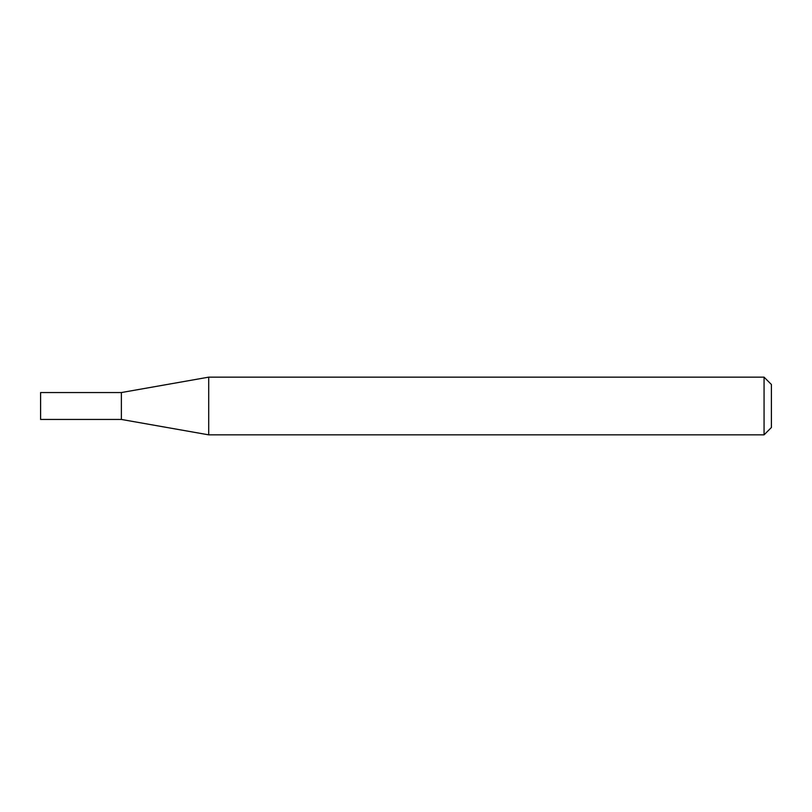 <?xml version="1.0" encoding="UTF-8"?>
<svg xmlns="http://www.w3.org/2000/svg" width="812" height="812" viewBox="0 0 812 812"><rect width="100%" height="100%" fill="white"/><g stroke="black" fill="none" stroke-linecap="round" stroke-linejoin="round"><path stroke-width="1.22" d="M121.374 419.449L121.374 392.551L208.704 377.154L208.704 434.846L121.374 419.449L40.6 419.449L40.6 392.551L121.374 392.551M764.072 377.154L771.4 384.482L771.4 427.518L764.072 434.846L764.072 377.154L208.704 377.154M764.072 434.846L208.704 434.846"/></g></svg>
